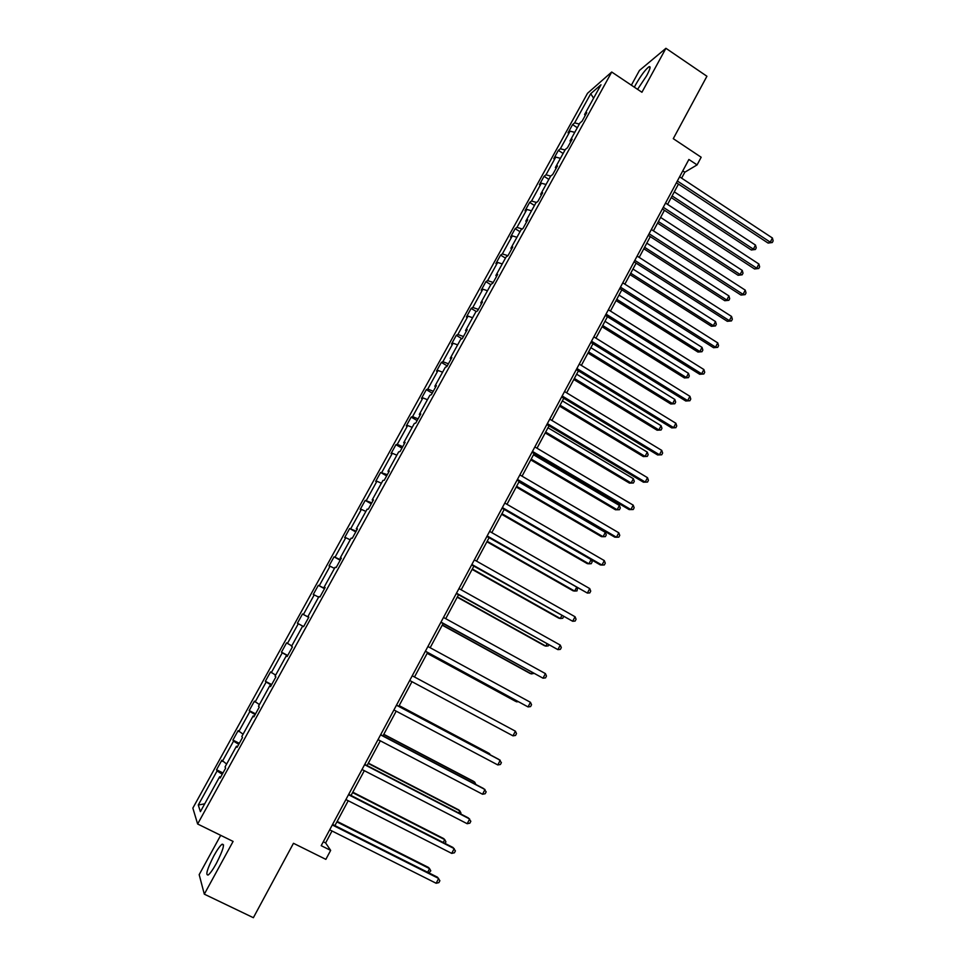<?xml version="1.0" encoding="UTF-8"?>
<svg xmlns="http://www.w3.org/2000/svg" width="966" height="966" viewBox="0 0 966 966"><rect width="100%" height="100%" fill="white"/><g stroke="black" fill="none" stroke-linecap="round" stroke-linejoin="round"><path stroke-width="1.45" d="M216.36 863.423C223.134 850.032 225.018 843.644 221.999 844.26C219.934 845.926 217.229 849.766 213.897 855.767C207.135 869.074 205.251 875.474 208.245 874.979C210.31 873.3 213.015 869.448 216.36 863.423M637.572 89.343L646.701 75.614C650.275 68.828 650.999 65.893 648.886 66.799C645.228 69.733 640.844 75.65 635.737 84.549L634.36 87.194M220.695 835.324L199.177 874.641L204.309 894.166L233.096 841.422L197.632 823.998L611.72 72.015L641.931 92.265L665.924 48.3L639.432 70.458L631.366 85.189M665.924 48.3L706.919 76.254L673.278 138.669L701.171 157.241L697.078 164.908L688.891 159.475L321.195 845.673L330.662 850.382L325.627 842.944L332.014 831.002M204.309 894.166L253.37 917.7L293.471 843.294L325.856 859.366L330.662 850.382M611.72 72.015L587.533 93.267L192.85 808.095L197.632 823.998M222.265 774.261L217.072 770.953L216.553 769.745L222.977 772.981M204.72 803.821L198.272 805.028L217.072 770.953M226.636 764.058L221.818 760.218L216.553 769.745M222.361 761.365L233.531 741.115L232.927 740.065L239.314 743.313M243.082 734.22L238.155 730.586L232.927 740.065M238.783 731.6L249.88 711.483L249.204 710.578L255.555 713.85M259.419 704.576L254.396 701.159L249.204 710.578M255.109 702.028L266.133 682.044L265.372 681.272L271.675 684.568M275.648 675.125L270.54 671.925L265.372 681.272M271.313 672.65L282.265 652.799L281.444 652.171L287.711 655.479M291.768 645.868L286.564 642.873L281.444 652.171M287.421 643.465L298.301 623.734L297.407 623.239L303.626 626.584L298.301 623.734M308.746 617.298L302.491 614.014L297.407 623.239M303.421 614.461L314.228 594.875L313.262 594.513L318.321 585.336L324.504 588.705M324.661 588.403L318.321 585.336M319.311 585.65L330.058 566.185L329.02 565.955L334.043 556.851L340.189 560.232M340.479 559.688L334.043 556.851M335.105 557.032L345.78 537.688L344.669 537.591L349.668 528.535L355.778 531.94M356.2 531.167L349.668 528.535M350.791 528.595L361.405 509.372L360.221 509.408L365.196 500.412L371.258 503.829M371.813 502.827L365.196 500.412M366.392 500.328L376.921 481.237L375.689 481.394L380.616 472.459L386.654 475.9M387.33 474.668L380.616 472.459M381.884 472.253L392.353 453.271L391.037 453.561L395.939 444.686L401.941 448.139M402.75 446.678L397.267 444.348L395.939 444.686M397.267 444.348L407.676 425.499L406.3 425.909L411.178 417.083L417.143 420.56M418.073 418.882L412.567 416.624L411.178 417.083M412.567 416.624L422.903 397.895L421.466 398.427L426.308 389.66L432.237 393.162M433.287 391.254L427.769 389.081L426.308 389.66M427.769 389.081L438.045 370.461L436.535 371.125L441.353 362.407L447.246 365.921M448.417 363.796L442.875 361.707L441.353 362.407M442.875 361.707L453.078 343.208L451.52 343.981L456.302 335.323L461.977 338.752M463.451 336.518L457.884 334.502L456.302 335.323M457.884 334.502L468.027 316.111L466.397 317.017L471.154 308.408L476.286 311.547M478.375 309.41L472.797 307.466L471.154 308.408M472.797 307.466L482.879 289.196L481.189 290.223L485.91 281.661L490.813 284.692M493.228 282.47L487.613 280.611L485.91 281.661M487.613 280.611L497.635 262.45L495.884 263.585L500.581 255.084L505.46 258.127M507.971 255.7L502.344 253.913L500.581 255.084M502.344 253.913L512.306 235.861L510.495 237.117L515.156 228.664L520.01 231.719M522.268 228.978L516.979 227.384L515.156 228.664M516.979 227.384L526.881 209.441L525.009 210.805L529.646 202.413L534.464 205.48M536.48 202.437L531.529 201.013L529.646 202.413M531.529 201.013L541.371 183.19L539.439 184.663L544.051 176.319L548.845 179.398M550.656 176.09L545.995 174.81L544.051 176.319M545.995 174.81L555.764 157.096L553.784 158.678L558.36 150.382L563.13 153.473M565.05 149.996L560.365 148.764L558.36 150.382M560.365 148.764L570.073 131.159L568.032 132.849L572.584 124.614L577.318 127.717M579.346 124.046L574.637 122.875L572.584 124.614M574.637 122.875L590.733 93.702L600.997 84.754L584.587 114.519L586.76 112.708L582.087 121.185L579.938 122.972L570.037 140.927L572.15 139.225L567.44 147.762L565.351 149.428L555.39 167.504L557.442 165.923L552.709 174.508L550.68 176.054L540.658 194.251L542.638 192.777L537.881 201.423L535.913 202.86L525.83 221.154L527.75 219.801L522.956 228.507L521.048 229.823L510.905 248.238L512.765 247.006L507.935 255.761L506.099 256.956L495.884 275.503L497.683 274.38L492.817 283.195L491.042 284.27L480.766 302.926L482.493 301.935L477.615 310.81L475.9 311.752L465.552 330.529L467.218 329.672L462.303 338.595L460.649 339.416L450.241 358.314L451.846 357.577L446.896 366.561L445.314 367.261L434.833 386.279L436.366 385.663L431.379 394.708L429.87 395.275L419.316 414.426L420.79 413.943L415.766 423.048L414.329 423.482L403.703 442.754L405.104 442.404L400.057 451.557L398.68 451.871L387.994 471.263L389.322 471.046L384.239 480.271L382.934 480.44L372.176 499.953L373.444 499.881L368.324 509.154L367.092 509.203L356.261 528.849L357.444 528.897L352.3 538.243L351.129 538.147L340.237 557.925L341.348 558.119L336.168 567.525L335.081 567.284L324.105 587.195L325.144 587.521L319.927 596.988L318.913 596.614L307.864 616.658L308.842 617.129L303.59 626.656L302.636 626.137L291.527 646.314L292.42 646.93L287.131 656.53L286.262 655.854L275.069 676.164L275.89 676.937L270.565 686.597L269.768 685.775L258.502 706.231L259.25 707.136L253.889 716.869L253.177 715.903L241.826 736.478L242.49 737.553L237.093 747.334L236.465 746.223L225.042 766.944L225.621 768.163L220.188 778.016L219.632 776.749L200.409 811.645L198.272 805.028M237.503 746.609L236.465 746.223M238.747 744.339L233.531 741.115M254.191 716.313L253.177 715.903M255.133 714.611L249.88 711.483M270.77 686.234L269.768 685.775M271.398 685.087L266.133 682.044M287.24 656.337L286.262 655.854M287.566 655.745L282.265 652.799M303.59 626.644L302.636 626.137M308.818 617.165L307.864 616.658M318.623 597.145L314.228 594.875M325.035 587.739L324.105 587.195M334.465 568.394L330.058 566.185M341.143 558.493L340.237 557.925M350.211 539.825L345.78 537.688M357.142 529.453L356.261 528.849M365.848 511.437L361.405 509.372M373.045 500.593L372.176 499.953M381.401 483.229L376.921 481.237M388.839 471.915L387.994 471.263M396.845 455.203L392.353 453.271M404.537 443.43L403.703 442.754M412.18 427.358L407.676 425.499M420.125 415.139L419.316 414.426M427.431 399.695L422.903 397.895M435.618 387.016L434.833 386.279M442.585 372.2L438.045 370.461M451.013 359.086L450.241 358.314M457.642 344.874L453.078 343.208M466.3 331.326L465.552 330.529M472.603 317.729L468.027 316.111M481.503 303.747L480.766 302.926M487.48 290.742L482.879 289.196M496.596 276.336L495.884 275.503M502.248 263.935L497.635 262.45M511.606 249.107L510.905 248.238M516.931 237.286L512.306 235.861M526.506 222.047L525.83 221.154M531.529 210.805L526.881 209.441M541.322 195.168L540.658 194.251M546.032 184.494L541.371 183.19M556.042 168.446L555.39 167.504M560.449 158.339L555.764 157.096M570.677 141.893L570.037 140.927M574.77 132.354L570.073 131.159M585.215 115.509L584.587 114.519M681.634 178.155L684.822 172.202L697.078 164.908M334.912 825.592L348.219 800.742M351.032 795.477L364.315 770.687M367.056 765.567L380.314 740.825M382.971 735.851L396.193 711.157M398.777 706.327L411.975 681.682M414.499 676.985L427.6 652.521M430.16 647.739L443.116 623.541M445.724 618.675L458.536 594.742M461.18 589.803L473.859 566.136M476.54 561.125L489.086 537.712M491.803 532.628L504.204 509.456M506.969 504.312L519.237 481.394M522.038 476.178L534.174 453.513M536.999 448.224L549.014 425.801M551.876 420.439L563.758 398.27M566.668 392.836L578.405 370.908M581.351 365.414L592.967 343.715M595.95 338.16L607.445 316.691M610.452 311.064L621.814 289.848M624.869 284.149L636.111 263.163M639.19 257.403L650.311 236.634M653.427 230.826L664.427 210.286M667.578 204.406L678.458 184.083M682.781 170.861L684.822 172.202M323.284 841.772L325.627 842.944M593.583 98.218L590.733 93.702M220.695 777.111L219.632 776.749M302.491 614.014L308.709 617.359M676.417 182.743L768.091 243.058L770.252 242.164L677.347 181.004M772.414 238.01L773.15 240.872L772.293 242.526L770.252 242.164L772.414 238.01L679.593 176.814M772.293 242.526L768.091 243.058M671.225 197.571L751.319 249.989L753.371 249.143L755.497 245.086L674.304 191.848M672.107 195.929L753.371 249.143L755.388 249.494L751.319 249.989M755.497 245.086L756.233 247.876L755.388 249.494M662.374 208.946L754.579 268.983L756.692 268.174L663.268 207.292M758.878 263.996L759.638 266.833L758.769 268.5L756.692 268.174L758.878 263.996L665.526 203.065M758.769 268.5L754.579 268.983M648.246 235.306L740.982 295.065L743.059 294.34L649.092 233.748M745.245 290.138L746.03 292.952L745.16 294.63L743.059 294.34L745.245 290.138L651.362 229.497M745.16 294.63L740.982 295.065M657.568 223.098L738.096 275.274L740.113 274.513L742.25 270.432L660.599 217.422M658.401 221.54L740.113 274.513L742.154 274.815L738.096 275.274M742.25 270.432L743.011 273.185L742.154 274.815M643.815 248.769L724.802 300.716L726.782 300.028L728.919 295.922L646.822 243.154M644.612 247.296L726.782 300.028L728.847 300.293L724.802 300.716M728.919 295.922L729.704 298.663L728.847 300.293M634.034 261.834L727.301 321.304L729.342 320.664L634.831 260.361M731.54 316.437L732.349 319.227L731.467 320.917L729.342 320.664L731.54 316.437L637.125 256.087M731.467 320.917L727.301 321.304M629.977 274.61L711.423 326.303L713.355 325.699L715.516 321.569L632.959 269.043M630.726 273.209L713.355 325.699L715.456 325.928L711.423 326.303M715.516 321.569L716.313 324.286L715.456 325.928M619.737 288.532L713.536 347.712L715.54 347.156L620.474 287.144M717.75 342.894L718.571 345.659L717.69 347.362L715.54 347.156L717.75 342.894L622.78 282.833M717.69 347.362L713.536 347.712M616.067 300.595L697.959 352.047L699.867 351.515L702.028 347.362L619.013 295.089M616.767 299.279L699.867 351.515L701.98 351.721L697.959 352.047M702.028 347.362L702.85 350.054L701.98 351.721M605.344 315.387L699.686 374.277L701.642 373.806L606.032 314.095M703.876 369.519L704.721 372.26L703.828 373.975L701.642 373.806L703.876 369.519L608.363 309.76M703.828 373.975L699.686 374.277M602.06 326.737L684.423 377.947L686.283 377.489L688.468 373.323L604.97 321.304M602.724 325.518L686.283 377.489L688.432 377.658L684.423 377.947M688.468 373.323L689.301 375.991L688.432 377.658M590.866 342.411L685.751 400.999L687.671 400.624L591.506 341.203M689.917 396.314L690.775 399.03L689.881 400.745L687.671 400.624L689.917 396.314L593.836 336.856M689.881 400.745L685.751 400.999M587.98 353.049L670.802 403.993L672.626 403.631L674.823 399.429L590.854 347.663M588.584 351.902L672.626 403.631L674.799 403.752L670.802 403.993M674.823 399.429L675.669 402.073L674.799 403.752M576.291 369.604L671.732 427.902L673.616 427.6L576.883 368.493M675.874 423.265L676.743 425.958L675.85 427.684L673.616 427.6L675.874 423.265L579.238 364.11M675.85 427.684L671.732 427.902M573.804 379.505L657.097 430.208L658.884 429.918L661.094 425.692L576.654 374.192M574.359 378.455L658.884 429.918L661.082 430.003L657.097 430.208M661.094 425.692L661.964 428.312L661.082 430.003M561.62 396.978L657.617 454.962L659.464 454.757L562.164 395.963M661.734 450.385L662.64 453.054L661.722 454.793L659.464 454.757L661.734 450.385L564.53 391.544M661.722 454.793L657.617 454.962M559.543 406.143L643.308 456.568L645.059 456.375L647.28 452.124L562.357 400.89M560.051 405.177L645.059 456.375L647.28 456.411L643.308 456.568M647.28 452.124L648.174 454.72L647.28 456.411M546.865 424.521L643.428 482.191L645.228 482.07L547.36 423.603M647.51 477.687L648.428 480.319L647.522 482.07L645.228 482.07L647.51 477.687L549.739 419.159M647.522 482.07L643.428 482.191M545.198 432.925L629.434 483.097L631.148 482.988L633.382 478.713L547.976 427.745M545.657 432.056L631.148 482.988L633.406 482.988L629.434 483.097M633.382 478.713L634.3 481.273L633.406 482.988M532.012 452.233L629.144 509.589L630.895 509.565L532.447 451.412M633.201 505.146L634.143 507.754L633.225 509.529L630.895 509.565L633.201 505.146L534.85 446.944M530.757 459.888L615.487 509.782L617.153 509.758L619.399 505.46L533.498 454.757M531.179 459.104L617.153 509.758L619.435 509.722L620.329 508.007L619.399 505.46M517.064 480.126L614.762 537.156L616.477 537.229L517.45 479.402M618.795 532.785L619.761 535.369L618.832 537.144L616.477 537.229L618.795 532.785L519.865 474.91M516.23 487.009L601.444 536.637L603.074 536.698L605.332 532.375L518.935 481.949M516.593 486.321L603.074 536.698L605.38 536.613L606.286 534.886L605.332 532.375M502.018 508.201L600.297 564.905L601.975 565.062L502.356 507.573M604.305 560.594L605.284 563.154L604.354 564.941L601.975 565.062L604.305 560.594L504.783 503.045M501.62 514.298L587.316 563.649L588.91 563.806L591.107 559.592M501.934 513.707L588.91 563.806L591.24 563.685L592.158 561.934L591.277 559.7M486.888 536.456L587.376 593.076L487.166 535.925M589.719 588.572L590.721 591.107L589.791 592.907L587.376 593.076L589.719 588.572L489.605 531.372M486.912 541.769L573.104 590.83L574.649 591.071L576.497 587.545M487.178 541.274L574.649 591.071L577.016 590.902L577.523 588.125M471.65 564.881L572.681 621.271L471.879 564.458M575.048 616.743L576.074 619.242L575.132 621.053L572.681 621.271L575.048 616.743L474.33 559.882M472.108 569.397L558.807 618.18L560.304 618.506L561.789 615.668M472.326 568.998L560.304 618.506L562.707 618.3L563.564 616.67M456.314 593.498L557.901 649.635L456.483 593.184M560.268 645.083L561.318 647.558L560.377 649.369L557.901 649.635L560.268 645.083L458.959 588.572M457.22 597.205L544.426 645.686L545.875 646.121L546.998 643.972M457.377 596.903L545.875 646.121L548.302 645.868L548.773 644.962M440.882 622.309L543.025 678.192L440.991 622.092M545.416 673.604L546.478 676.043L545.524 677.878L543.025 678.192L545.416 673.604L443.479 617.443M442.235 625.183L529.948 673.374L531.36 673.894L532.109 672.457M442.343 624.99L531.36 673.894L533.896 673.447M425.342 651.289L528.04 706.919L425.402 651.193M530.455 702.306L531.542 704.721L530.588 706.569L528.04 706.919L530.455 702.306L427.914 646.508M427.153 653.342L515.373 701.231L516.75 701.847L517.124 701.123M427.214 653.245L516.75 701.847L518.114 701.666M412.228 675.765L515.397 731.19L512.97 735.838L409.717 680.475M515.397 731.19L516.508 733.58L515.542 735.44L512.97 735.838M396.458 705.216L500.243 760.266L497.804 764.939L393.911 709.95M396.507 705.12L498.891 759.433L501.39 762.621L500.412 764.492L497.804 764.939M489.303 754.349L489.629 753.734L488.337 752.937L399.163 705.615M490.148 754.796L489.629 753.734L399.115 705.711M380.568 734.86L484.992 789.524L482.541 794.233L378.02 739.618M380.676 734.655L483.688 788.594L486.164 791.854L485.174 793.738L482.541 794.233M474.052 783.547L474.753 782.182L473.521 781.301L383.804 734.293M475.876 784.501L474.753 782.182L383.707 734.474M364.58 764.686L469.645 818.987L467.182 823.72L362.009 769.491M364.75 764.372L468.389 817.936L470.828 821.281L469.85 823.165L467.182 823.72M458.693 812.925L459.792 810.812L458.596 809.822L368.36 763.14M460.528 813.879L460.963 813.058L459.792 810.812L368.203 763.442M348.485 794.728L454.201 848.619L451.714 853.389L345.9 799.558M348.714 794.293L452.982 847.472L455.409 850.889L454.418 852.797L451.714 853.389M443.225 842.497L444.734 839.635L443.587 838.536L352.807 792.18M445.085 843.451L445.918 841.845L444.734 839.635L352.59 792.579M332.292 824.964L438.649 878.456L436.149 883.262L329.684 829.818M332.582 824.421L437.489 877.2L439.88 880.69L438.89 882.61L436.149 883.262M427.672 872.262L429.568 868.627L428.469 867.432L337.158 821.402M428.904 872.89L430.788 870.813L429.568 868.627L336.88 821.909M223.569 845.021L221.999 844.26M650.082 67.608L648.886 66.799"/></g></svg>
